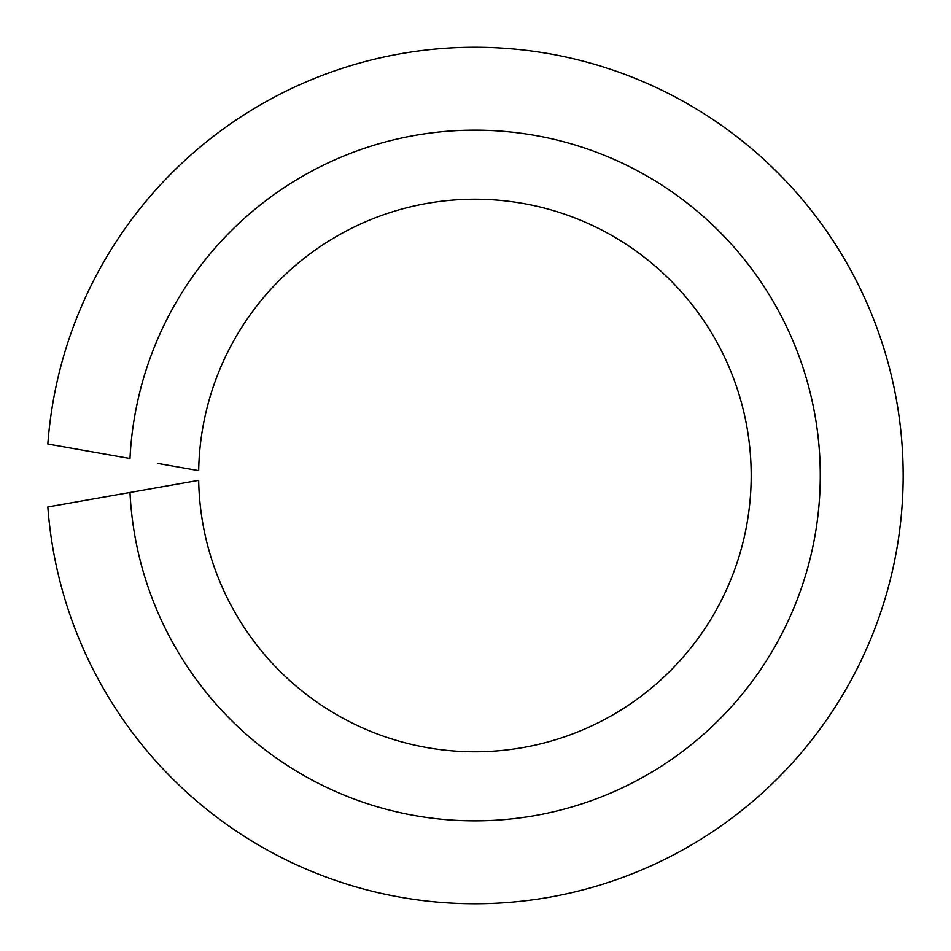 <?xml version="1.0" encoding="UTF-8"?>
<svg xmlns="http://www.w3.org/2000/svg" width="951" height="951" viewBox="0 0 951 951"><rect width="100%" height="100%" fill="white"/><g stroke="black" fill="none" stroke-linecap="round" stroke-linejoin="round"><path stroke-width="1.43" d="M157.426 487.637L129.99 492.475A345.356 345.356 0 0 0 652.481 771.713A345.356 345.356 0 0 0 652.481 179.287A345.356 345.356 0 0 0 129.99 458.525L47.835 444.034A428.235 428.235 0 0 1 698.07 109.995A428.235 428.235 0 0 1 698.07 841.005A428.235 428.235 0 0 1 47.835 506.966L198.676 480.362A276.289 276.289 0 0 0 614.465 713.951A276.289 276.289 0 0 0 614.465 237.049A276.289 276.289 0 0 0 198.676 470.638L157.426 463.363"/></g></svg>
